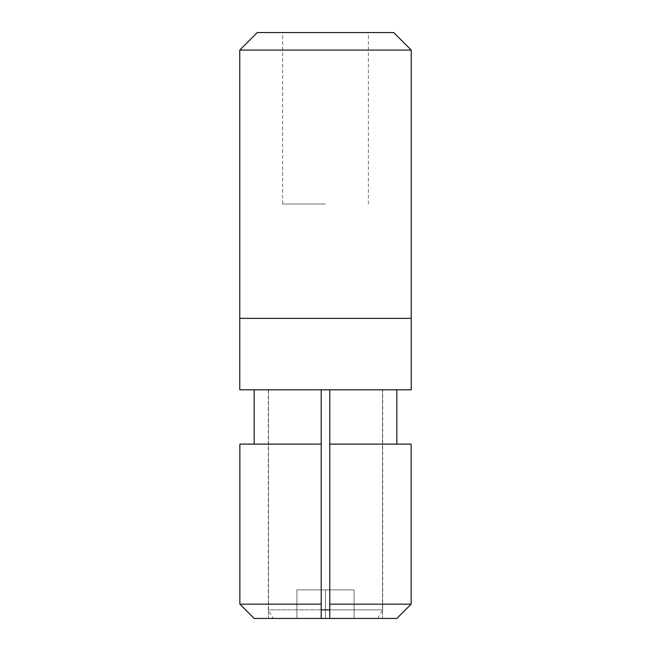 <?xml version="1.0" encoding="UTF-8"?>
<svg xmlns="http://www.w3.org/2000/svg" width="651" height="651" viewBox="0 0 651 651"><rect width="100%" height="100%" fill="white"/><g stroke="black" fill="none" stroke-linecap="round" stroke-linejoin="round"><path stroke-width="0.49" stroke-dasharray="3.25 2.44" d="M254.175 618.45L321.212 618.45L321.212 604.161L239.869 604.161L239.869 444.112L321.212 444.112L254.175 444.112L321.212 444.112L321.212 389.803L321.212 618.45L268.497 618.45L396.825 618.45L329.788 618.45L329.788 609.873L382.658 609.873L329.788 609.873L329.788 618.45L396.825 618.45M321.212 618.45L321.212 609.873L329.788 609.873L329.788 389.803L396.825 389.803L329.788 389.803L329.788 618.45M393.709 32.55L257.291 32.55M325.5 204.032L282.632 204.032L325.5 204.032M254.175 389.803L329.788 389.803L254.175 389.803L254.175 444.112M411.245 50.086L239.755 50.086M411.245 318.355L239.755 318.355L325.5 318.355L239.755 318.355L239.755 389.803L411.245 389.803L411.245 318.355M329.788 444.112L411.131 444.112L329.788 444.112L411.131 444.112L411.131 604.161L329.788 604.161M321.212 444.112L321.212 604.161M396.825 444.112L396.825 389.803L382.503 389.803L396.825 389.803M382.503 389.803L382.503 618.45L382.503 389.803M268.497 389.803L268.497 618.45L268.342 609.873L321.212 609.873L268.497 609.873L268.497 389.803M325.5 32.55L368.368 32.55L325.5 32.55M329.788 389.803L329.788 609.873M321.212 389.803L321.212 609.873M296.921 589.871L354.079 589.871L296.921 589.871L296.921 618.45L325.5 618.45L296.921 618.45L296.921 589.871M354.079 618.45L325.5 618.45L354.079 618.45L354.079 589.871L354.079 618.45M325.5 589.871L325.5 618.45L325.5 589.871M377.71 618.45L382.658 609.873L382.658 389.803M282.632 204.032L282.632 32.55M268.342 389.803L268.342 609.873L273.29 618.45M368.368 204.032L368.368 32.55"/><path stroke-width="0.98" d="M329.788 618.45L329.788 604.161L411.131 604.161L396.825 618.45L254.175 618.45L239.869 604.161L254.175 618.45M329.788 609.873L321.212 609.873M239.755 50.086L257.291 32.55L393.709 32.55L411.245 50.086L239.755 50.086L239.755 318.355L411.245 318.355L411.245 50.086M411.245 318.355L411.245 389.803L239.755 389.803L239.755 318.355M321.212 389.803L321.212 444.112L239.869 444.112L239.869 604.161L321.212 604.161L321.212 618.45M396.825 618.45L411.131 604.161L411.131 444.112L329.788 444.112L329.788 604.161M321.212 444.112L321.212 604.161M254.175 444.112L254.175 389.803M329.788 444.112L329.788 389.803M396.825 389.803L396.825 444.112"/></g></svg>
